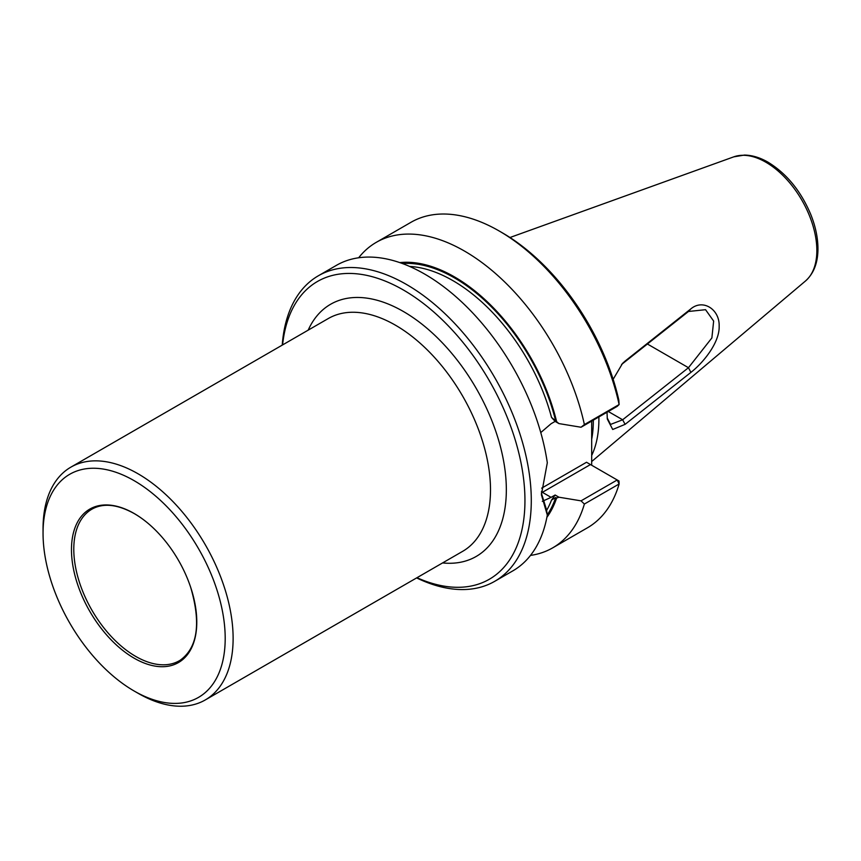 <?xml version="1.0" encoding="UTF-8"?>
<svg xmlns="http://www.w3.org/2000/svg" width="861" height="861" viewBox="0 0 861 861"><rect width="100%" height="100%" fill="white"/><g stroke="black" fill="none" stroke-linecap="round" stroke-linejoin="round"><path stroke-width="1.29" d="M586.578 462.292L590.485 464.553L542.376 492.32L551.083 497.346L542.301 501.339M591.69 421.094L591.679 465.231M540.773 432.577L551.083 423.73L555.13 421.395L551.524 417.391A148.393 85.68 -120 0 0 409.578 266.426M541.408 493.213L546.487 509.658L547.305 515.072A176.397 101.846 60 0 1 512.844 570.865L494.752 581.304A176.397 101.846 60 0 1 416.627 577.914M647.397 344.002L688.466 367.712L690.899 372.393L625.108 424.344L622.643 419.781L688.466 367.712L711.875 337.942L713.651 321.067L705.546 309.691L688.466 311.478L621.545 364.494M607.199 417.908L610.535 424.441L622.643 419.781L608.297 411.504M613.14 379.314L622.568 363.374L625.108 361.071L622.643 363.546M625.108 424.344L612.709 429.488L607.317 419.049L607.016 412.247M688.466 311.478L690.899 308.841C703.006 298.638 719.742 309.39 719.161 326.147C719.753 342.667 703.017 362.965 690.899 372.393M625.108 361.071L690.899 308.841M138.083 693.277L134.122 690.996A128.795 74.358 -120 0 0 225.195 638.41A128.795 74.358 -120 0 0 134.122 480.664A128.795 74.358 -120 0 0 43.05 533.25A128.795 74.358 -120 0 0 134.122 690.996L138.083 693.277A134.402 77.598 -120 0 0 205.284 699.939A134.402 77.598 -120 0 0 205.284 544.744A134.402 77.598 -120 0 0 70.882 467.146A134.402 77.598 -120 0 0 43.05 528.676L43.05 533.25M134.122 513.479A88.608 51.154 60 0 1 161.125 536.134A88.608 51.154 60 0 1 190.668 587.288A88.608 51.154 60 0 1 152.462 665.596A88.608 51.154 60 0 1 72.163 560.759A88.608 51.154 60 0 1 134.122 513.479M598.869 416.95A124.694 71.99 60 0 1 591.679 455.491M282.591 344.927A171.92 99.263 60 0 1 403.389 289.996A171.92 99.263 60 0 1 524.758 492.578A171.92 99.263 60 0 1 416.982 577.709M282.236 345.132A176.397 101.846 60 0 1 318.355 275.778A176.397 101.846 60 0 1 406.553 284.507A176.397 101.846 60 0 1 521.798 439.96A176.397 101.846 60 0 1 494.752 581.304M318.355 275.778L336.447 265.328A176.397 101.846 60 0 1 424.645 274.067A176.397 101.846 60 0 1 547.305 462.766L541.386 494.741L547.305 515.072M358.65 257.773A176.397 101.846 60 0 1 376.3 242.328L411.02 222.278A176.397 101.846 60 0 1 499.219 231.017A176.397 101.846 60 0 1 619.113 404.541L618.79 399.956A171.92 99.263 60 0 0 502.383 232.847L499.219 231.017M376.3 242.328A176.397 101.846 60 0 1 584.382 424.581L619.113 404.541L617.208 406.36L581.035 427.239L584.382 424.581M399.805 262.605A151.848 87.671 60 0 1 556.626 421.675L558.929 423.59L581.035 427.239M551.083 497.346L555.13 495.01L558.929 497.206L581.035 500.854L584.382 504.04A176.397 101.846 60 0 1 552.697 547.854A176.397 101.846 60 0 1 530.484 555.41M558.929 497.206L556.626 498.035A151.848 87.671 60 0 1 546.875 517.353M584.382 504.04L619.113 483.99A176.397 101.846 60 0 1 587.417 527.815L552.697 547.854M581.035 500.854L617.208 479.975L618.994 481.008L619.113 483.99L617.208 479.975L590.485 464.553M555.13 495.01L551.524 500.09L555.722 497.518L556.626 498.035M556.626 421.675L551.524 417.391M558.929 423.59L555.13 421.395M586.524 462.26L541.677 488.155M541.408 492.869A45.084 26.024 120 0 0 542.376 492.32A2.798 1.614 60 0 1 541.461 491.534M190.668 587.288C201.162 623.289 197.664 647.601 180.197 660.236A87.488 50.508 60 0 1 91.912 610.201A87.488 50.508 60 0 1 92.719 508.722C103.966 502.867 117.828 504.492 134.305 513.619C143.658 519.043 152.601 526.545 161.125 536.134M442.586 562.933A145.595 84.066 -120 0 0 476.187 388.343A145.595 84.066 -120 0 0 308.184 330.14M205.284 699.939L462.669 551.331A134.402 77.598 -120 0 0 462.669 396.146A134.402 77.598 -120 0 0 328.267 318.548L70.882 467.146M509.981 237.507L733.755 156.853A72.076 41.608 60 0 1 765.881 162.234A72.076 41.608 60 0 1 811.901 222.353A72.076 41.608 60 0 1 805.444 281.03L591.679 461.539M547.273 514.835A150.643 86.972 -120 0 0 555.722 497.518M546.595 510.412A148.393 85.68 -120 0 0 551.524 500.09M555.722 421.158A150.643 86.972 -120 0 0 402.367 263.52M593.315 420.157A122.596 70.785 60 0 1 591.679 439.282M805.444 281.03C813.602 273.723 817.767 263.218 817.95 249.507C818.036 238.293 815.625 226.551 810.696 214.292C800.816 190.959 786.62 173.61 768.109 162.245C760.026 157.563 752.116 155.174 744.367 155.077L733.755 156.853"/></g></svg>
